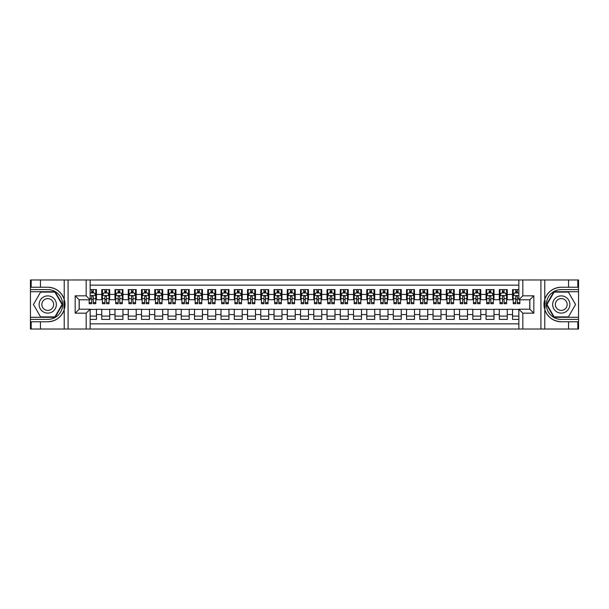 <?xml version="1.0" encoding="UTF-8"?>
<svg xmlns="http://www.w3.org/2000/svg" width="609" height="609" viewBox="0 0 609 609"><rect width="100%" height="100%" fill="white"/><g stroke="black" fill="none" stroke-linecap="round" stroke-linejoin="round"><path stroke-width="0.91" d="M90.147 329.02L518.853 329.02L518.853 309.205L529.853 309.205L529.853 299.795L518.853 299.795L518.853 279.98L90.147 279.98L90.147 299.795L79.147 299.795L79.147 309.205L90.147 309.205L90.147 329.02L40.453 329.02L40.453 321.758L47.746 321.758A17.258 17.258 0 0 0 64.227 309.623L64.227 299.377A17.258 17.258 0 0 0 47.746 287.242L40.453 287.242L40.453 279.98L30.45 279.98L30.45 317.289L55.13 317.289L62.514 304.5L55.13 291.711L30.45 291.711M518.853 289.595L512.557 289.595L512.557 294.429L507.251 294.429L507.251 299.727L512.557 299.727L512.557 294.429M507.251 294.429L507.251 289.595L499.304 289.595L499.304 294.429L494.006 294.429L494.006 299.727L499.304 299.727L499.304 294.429M494.006 294.429L494.006 289.595L486.051 289.595L486.051 294.429L480.752 294.429L480.752 299.727L486.051 299.727L486.051 294.429M480.752 294.429L480.752 289.595L472.797 289.595L472.797 294.429L467.499 294.429L467.499 299.727L472.797 299.727L472.797 294.429M467.499 294.429L467.499 289.595L459.551 289.595L459.551 294.429L454.245 294.429L454.245 299.727L459.551 299.727L459.551 294.429M454.245 294.429L454.245 289.595L446.298 289.595L446.298 294.429L440.992 294.429L440.992 299.727L446.298 299.727L446.298 294.429M440.992 294.429L440.992 289.595L433.045 289.595L433.045 294.429L427.746 294.429L427.746 299.727L433.045 299.727L433.045 294.429M427.746 294.429L427.746 289.595L419.791 289.595L419.791 294.429L414.493 294.429L414.493 299.727L419.791 299.727L419.791 294.429M414.493 294.429L414.493 289.595L406.538 289.595L406.538 294.429L401.24 294.429L401.24 299.727L406.538 299.727L406.538 294.429M401.24 294.429L401.24 289.595L393.285 289.595L393.285 294.429L387.986 294.429L387.986 299.727L393.285 299.727L393.285 294.429M387.986 294.429L387.986 289.595L380.039 289.595L380.039 294.429L374.733 294.429L374.733 299.727L380.039 299.727L380.039 294.429M374.733 294.429L374.733 289.595L366.785 289.595L366.785 294.429L361.48 294.429L361.48 299.727L366.785 299.727L366.785 294.429M361.48 294.429L361.48 289.595L353.532 289.595L353.532 294.429L348.234 294.429L348.234 299.727L353.532 299.727L353.532 294.429M348.234 294.429L348.234 289.595L340.279 289.595L340.279 294.429L334.98 294.429L334.98 299.727L340.279 299.727L340.279 294.429M334.98 294.429L334.98 289.595L327.025 289.595L327.025 294.429L321.727 294.429L321.727 299.727L327.025 299.727L327.025 294.429M321.727 294.429L321.727 289.595L313.78 289.595L313.78 294.429L308.474 294.429L308.474 299.727L313.78 299.727L313.78 294.429M308.474 294.429L308.474 289.595L300.526 289.595L300.526 294.429L295.22 294.429L295.22 299.727L300.526 299.727L300.526 294.429M295.22 294.429L295.22 289.595L287.273 289.595L287.273 294.429L281.975 294.429L281.975 299.727L287.273 299.727L287.273 294.429M281.975 294.429L281.975 289.595L274.02 289.595L274.02 294.429L268.721 294.429L268.721 299.727L274.02 299.727L274.02 294.429M268.721 294.429L268.721 289.595L260.766 289.595L260.766 294.429L255.468 294.429L255.468 299.727L260.766 299.727L260.766 294.429M255.468 294.429L255.468 289.595L247.52 289.595L247.52 294.429L242.215 294.429L242.215 299.727L247.52 299.727L247.52 294.429M242.215 294.429L242.215 289.595L234.267 289.595L234.267 294.429L228.961 294.429L228.961 299.727L234.267 299.727L234.267 294.429M228.961 294.429L228.961 289.595L221.014 289.595L221.014 294.429L215.715 294.429L215.715 299.727L221.014 299.727L221.014 294.429M215.715 294.429L215.715 289.595L207.76 289.595L207.76 294.429L202.462 294.429L202.462 299.727L207.76 299.727L207.76 294.429M202.462 294.429L202.462 289.595L194.507 289.595L194.507 294.429L189.209 294.429L189.209 299.727L194.507 299.727L194.507 294.429M189.209 294.429L189.209 289.595L181.254 289.595L181.254 294.429L175.955 294.429L175.955 299.727L181.254 299.727L181.254 294.429M175.955 294.429L175.955 289.595L168.008 289.595L168.008 294.429L162.702 294.429L162.702 299.727L168.008 299.727L168.008 294.429M162.702 294.429L162.702 289.595L154.755 289.595L154.755 294.429L149.449 294.429L149.449 299.727L154.755 299.727L154.755 294.429M149.449 294.429L149.449 289.595L141.501 289.595L141.501 294.429L136.203 294.429L136.203 299.727L141.501 299.727L141.501 294.429M136.203 294.429L136.203 289.595L128.248 289.595L128.248 294.429L122.949 294.429L122.949 299.727L128.248 299.727L128.248 294.429M122.949 294.429L122.949 289.595L114.994 289.595L114.994 294.429L109.696 294.429L109.696 299.727L114.994 299.727L114.994 294.429M109.696 294.429L109.696 289.595L101.749 289.595L101.749 299.727L96.443 299.727L96.443 289.595L90.147 289.595M90.147 319.405L96.443 319.405L96.443 309.273L101.749 309.273L101.749 319.405L109.696 319.405L109.696 309.273L114.994 309.273L114.994 314.571L109.696 314.571M114.994 314.571L114.994 319.405L122.949 319.405L122.949 309.273L128.248 309.273L128.248 314.571L122.949 314.571M128.248 314.571L128.248 319.405L136.203 319.405L136.203 309.273L141.501 309.273L141.501 314.571L136.203 314.571M141.501 314.571L141.501 319.405L149.449 319.405L149.449 309.273L154.755 309.273L154.755 314.571L149.449 314.571M154.755 314.571L154.755 319.405L162.702 319.405L162.702 309.273L168.008 309.273L168.008 314.571L162.702 314.571M168.008 314.571L168.008 319.405L175.955 319.405L175.955 309.273L181.254 309.273L181.254 314.571L175.955 314.571M181.254 314.571L181.254 319.405L189.209 319.405L189.209 309.273L194.507 309.273L194.507 314.571L189.209 314.571M194.507 314.571L194.507 319.405L202.462 319.405L202.462 309.273L207.76 309.273L207.76 314.571L202.462 314.571M207.76 314.571L207.76 319.405L215.715 319.405L215.715 309.273L221.014 309.273L221.014 314.571L215.715 314.571M221.014 314.571L221.014 319.405L228.961 319.405L228.961 309.273L234.267 309.273L234.267 314.571L228.961 314.571M234.267 314.571L234.267 319.405L242.215 319.405L242.215 309.273L247.52 309.273L247.52 314.571L242.215 314.571M247.52 314.571L247.52 319.405L255.468 319.405L255.468 309.273L260.766 309.273L260.766 314.571L255.468 314.571M260.766 314.571L260.766 319.405L268.721 319.405L268.721 309.273L274.02 309.273L274.02 314.571L268.721 314.571M274.02 314.571L274.02 319.405L281.975 319.405L281.975 309.273L287.273 309.273L287.273 314.571L281.975 314.571M287.273 314.571L287.273 319.405L295.22 319.405L295.22 309.273L300.526 309.273L300.526 314.571L295.22 314.571M300.526 314.571L300.526 319.405L308.474 319.405L308.474 309.273L313.78 309.273L313.78 314.571L308.474 314.571M313.78 314.571L313.78 319.405L321.727 319.405L321.727 309.273L327.025 309.273L327.025 314.571L321.727 314.571M327.025 314.571L327.025 319.405L334.98 319.405L334.98 309.273L340.279 309.273L340.279 314.571L334.98 314.571M340.279 314.571L340.279 319.405L348.234 319.405L348.234 309.273L353.532 309.273L353.532 314.571L348.234 314.571M353.532 314.571L353.532 319.405L361.48 319.405L361.48 309.273L366.785 309.273L366.785 314.571L361.48 314.571M366.785 314.571L366.785 319.405L374.733 319.405L374.733 309.273L380.039 309.273L380.039 314.571L374.733 314.571M380.039 314.571L380.039 319.405L387.986 319.405L387.986 309.273L393.285 309.273L393.285 314.571L387.986 314.571M393.285 314.571L393.285 319.405L401.24 319.405L401.24 309.273L406.538 309.273L406.538 314.571L401.24 314.571M406.538 314.571L406.538 319.405L414.493 319.405L414.493 309.273L419.791 309.273L419.791 314.571L414.493 314.571M419.791 314.571L419.791 319.405L427.746 319.405L427.746 309.273L433.045 309.273L433.045 314.571L427.746 314.571M433.045 314.571L433.045 319.405L440.992 319.405L440.992 309.273L446.298 309.273L446.298 314.571L440.992 314.571M446.298 314.571L446.298 319.405L454.245 319.405L454.245 309.273L459.551 309.273L459.551 314.571L454.245 314.571M459.551 314.571L459.551 319.405L467.499 319.405L467.499 309.273L472.797 309.273L472.797 314.571L467.499 314.571M472.797 314.571L472.797 319.405L480.752 319.405L480.752 309.273L486.051 309.273L486.051 314.571L480.752 314.571M486.051 314.571L486.051 319.405L494.006 319.405L494.006 309.273L499.304 309.273L499.304 314.571L494.006 314.571M499.304 314.571L499.304 319.405L507.251 319.405L507.251 309.273L512.557 309.273L512.557 314.571L507.251 314.571M518.853 285.149L90.147 285.149M90.147 323.851L518.853 323.851M512.557 314.571L512.557 319.405L518.853 319.405M79.216 299.795L79.216 309.205M529.784 309.205L529.784 299.795M91.677 292.906L93.261 292.906M95.78 292.906L96.443 292.906M91.677 299.598L93.261 299.598M95.78 299.598L96.443 299.598M90.147 309.402L96.443 309.402M90.147 316.094L96.443 316.094M101.749 299.598L102.411 299.598M104.923 299.598L106.514 299.598M109.034 299.598L109.696 299.598M101.749 292.906L102.411 292.906M104.923 292.906L106.514 292.906M109.034 292.906L109.696 292.906M101.749 309.402L109.696 309.402M101.749 316.094L109.696 316.094M114.994 309.402L122.949 309.402M114.994 316.094L122.949 316.094M114.994 292.906L115.657 292.906M118.176 292.906L119.767 292.906M122.287 292.906L122.949 292.906M114.994 299.598L115.657 299.598M118.176 299.598L119.767 299.598M122.287 299.598L122.949 299.598M128.248 309.402L136.203 309.402M128.248 316.094L136.203 316.094M128.248 292.906L128.91 292.906M131.43 292.906L133.021 292.906M135.541 292.906L136.203 292.906M128.248 299.598L128.91 299.598M131.43 299.598L133.021 299.598M135.541 299.598L136.203 299.598M141.501 309.402L149.449 309.402M141.501 316.094L149.449 316.094M141.501 292.906L142.163 292.906M144.683 292.906L146.274 292.906M148.786 292.906L149.449 292.906M141.501 299.598L142.163 299.598M144.683 299.598L146.274 299.598M148.786 299.598L149.449 299.598M154.755 309.402L162.702 309.402M154.755 316.094L162.702 316.094M154.755 292.906L155.417 292.906M157.937 292.906L159.528 292.906M162.04 292.906L162.702 292.906M154.755 299.598L155.417 299.598M157.937 299.598L159.528 299.598M162.04 299.598L162.702 299.598M168.008 309.402L175.955 309.402M168.008 316.094L175.955 316.094M168.008 292.906L168.67 292.906M171.182 292.906L172.773 292.906M175.293 292.906L175.955 292.906M168.008 299.598L168.67 299.598M171.182 299.598L172.773 299.598M175.293 299.598L175.955 299.598M181.254 309.402L189.209 309.402M181.254 316.094L189.209 316.094M181.254 292.906L181.916 292.906M184.436 292.906L186.027 292.906M188.546 292.906L189.209 292.906M181.254 299.598L181.916 299.598M184.436 299.598L186.027 299.598M188.546 299.598L189.209 299.598M194.507 309.402L202.462 309.402M194.507 316.094L202.462 316.094M194.507 292.906L195.169 292.906M197.689 292.906L199.28 292.906M201.8 292.906L202.462 292.906M194.507 299.598L195.169 299.598M197.689 299.598L199.28 299.598M201.8 299.598L202.462 299.598M207.76 309.402L215.715 309.402M207.76 316.094L215.715 316.094M207.76 292.906L208.423 292.906M210.942 292.906L212.533 292.906M215.053 292.906L215.715 292.906M207.76 299.598L208.423 299.598M210.942 299.598L212.533 299.598M215.053 299.598L215.715 299.598M221.014 309.402L228.961 309.402M221.014 316.094L228.961 316.094M221.014 292.906L221.676 292.906M224.196 292.906L225.787 292.906M228.299 292.906L228.961 292.906M221.014 299.598L221.676 299.598M224.196 299.598L225.787 299.598M228.299 299.598L228.961 299.598M234.267 309.402L242.215 309.402M234.267 316.094L242.215 316.094M234.267 292.906L234.929 292.906M237.441 292.906L239.032 292.906M241.552 292.906L242.215 292.906M234.267 299.598L234.929 299.598M237.441 299.598L239.032 299.598M241.552 299.598L242.215 299.598M247.52 309.402L255.468 309.402M247.52 316.094L255.468 316.094M247.52 292.906L248.183 292.906M250.695 292.906L252.286 292.906M254.806 292.906L255.468 292.906M247.52 299.598L248.183 299.598M250.695 299.598L252.286 299.598M254.806 299.598L255.468 299.598M260.766 309.402L268.721 309.402M260.766 316.094L268.721 316.094M260.766 292.906L261.428 292.906M263.948 292.906L265.539 292.906M268.059 292.906L268.721 292.906M260.766 299.598L261.428 299.598M263.948 299.598L265.539 299.598M268.059 299.598L268.721 299.598M274.02 309.402L281.975 309.402M274.02 316.094L281.975 316.094M274.02 292.906L274.682 292.906M277.202 292.906L278.793 292.906M281.312 292.906L281.975 292.906M274.02 299.598L274.682 299.598M277.202 299.598L278.793 299.598M281.312 299.598L281.975 299.598M287.273 309.402L295.22 309.402M287.273 316.094L295.22 316.094M287.273 292.906L287.935 292.906M290.455 292.906L292.046 292.906M294.558 292.906L295.22 292.906M287.273 299.598L287.935 299.598M290.455 299.598L292.046 299.598M294.558 299.598L295.22 299.598M300.526 309.402L308.474 309.402M300.526 316.094L308.474 316.094M300.526 292.906L301.189 292.906M303.708 292.906L305.292 292.906M307.811 292.906L308.474 292.906M300.526 299.598L301.189 299.598M303.708 299.598L305.292 299.598M307.811 299.598L308.474 299.598M313.78 309.402L321.727 309.402M313.78 316.094L321.727 316.094M313.78 292.906L314.442 292.906M316.954 292.906L318.545 292.906M321.065 292.906L321.727 292.906M313.78 299.598L314.442 299.598M316.954 299.598L318.545 299.598M321.065 299.598L321.727 299.598M327.025 309.402L334.98 309.402M327.025 316.094L334.98 316.094M327.025 292.906L327.688 292.906M330.207 292.906L331.798 292.906M334.318 292.906L334.98 292.906M327.025 299.598L327.688 299.598M330.207 299.598L331.798 299.598M334.318 299.598L334.98 299.598M340.279 309.402L348.234 309.402M340.279 316.094L348.234 316.094M340.279 292.906L340.941 292.906M343.461 292.906L345.052 292.906M347.572 292.906L348.234 292.906M340.279 299.598L340.941 299.598M343.461 299.598L345.052 299.598M347.572 299.598L348.234 299.598M353.532 309.402L361.48 309.402M353.532 316.094L361.48 316.094M353.532 292.906L354.194 292.906M356.714 292.906L358.305 292.906M360.817 292.906L361.48 292.906M353.532 299.598L354.194 299.598M356.714 299.598L358.305 299.598M360.817 299.598L361.48 299.598M366.785 309.402L374.733 309.402M366.785 316.094L374.733 316.094M366.785 292.906L367.448 292.906M369.967 292.906L371.559 292.906M374.071 292.906L374.733 292.906M366.785 299.598L367.448 299.598M369.967 299.598L371.559 299.598M374.071 299.598L374.733 299.598M380.039 309.402L387.986 309.402M380.039 316.094L387.986 316.094M380.039 292.906L380.701 292.906M383.213 292.906L384.804 292.906M387.324 292.906L387.986 292.906M380.039 299.598L380.701 299.598M383.213 299.598L384.804 299.598M387.324 299.598L387.986 299.598M393.285 309.402L401.24 309.402M393.285 316.094L401.24 316.094M393.285 292.906L393.947 292.906M396.467 292.906L398.058 292.906M400.577 292.906L401.24 292.906M393.285 299.598L393.947 299.598M396.467 299.598L398.058 299.598M400.577 299.598L401.24 299.598M406.538 309.402L414.493 309.402M406.538 316.094L414.493 316.094M406.538 292.906L407.2 292.906M409.72 292.906L411.311 292.906M413.831 292.906L414.493 292.906M406.538 299.598L407.2 299.598M409.72 299.598L411.311 299.598M413.831 299.598L414.493 299.598M419.791 309.402L427.746 309.402M419.791 316.094L427.746 316.094M419.791 292.906L420.454 292.906M422.973 292.906L424.564 292.906M427.084 292.906L427.746 292.906M419.791 299.598L420.454 299.598M422.973 299.598L424.564 299.598M427.084 299.598L427.746 299.598M433.045 309.402L440.992 309.402M433.045 316.094L440.992 316.094M433.045 292.906L433.707 292.906M436.227 292.906L437.818 292.906M440.33 292.906L440.992 292.906M433.045 299.598L433.707 299.598M436.227 299.598L437.818 299.598M440.33 299.598L440.992 299.598M446.298 309.402L454.245 309.402M446.298 316.094L454.245 316.094M446.298 292.906L446.96 292.906M449.472 292.906L451.063 292.906M453.583 292.906L454.245 292.906M446.298 299.598L446.96 299.598M449.472 299.598L451.063 299.598M453.583 299.598L454.245 299.598M459.551 309.402L467.499 309.402M459.551 316.094L467.499 316.094M459.551 292.906L460.214 292.906M462.726 292.906L464.317 292.906M466.837 292.906L467.499 292.906M459.551 299.598L460.214 299.598M462.726 299.598L464.317 299.598M466.837 299.598L467.499 299.598M472.797 309.402L480.752 309.402M472.797 316.094L480.752 316.094M472.797 292.906L473.459 292.906M475.979 292.906L477.57 292.906M480.09 292.906L480.752 292.906M472.797 299.598L473.459 299.598M475.979 299.598L477.57 299.598M480.09 299.598L480.752 299.598M486.051 309.402L494.006 309.402M486.051 316.094L494.006 316.094M486.051 292.906L486.713 292.906M489.233 292.906L490.824 292.906M493.343 292.906L494.006 292.906M486.051 299.598L486.713 299.598M489.233 299.598L490.824 299.598M493.343 299.598L494.006 299.598M499.304 309.402L507.251 309.402M499.304 316.094L507.251 316.094M499.304 292.906L499.966 292.906M502.486 292.906L504.077 292.906M506.589 292.906L507.251 292.906M499.304 299.598L499.966 299.598M502.486 299.598L504.077 299.598M506.589 299.598L507.251 299.598M512.557 309.402L518.853 309.402M512.557 316.094L518.853 316.094M512.557 292.906L513.22 292.906M515.739 292.906L517.323 292.906M512.557 299.598L513.22 299.598M515.739 299.598L517.323 299.598M93.261 291.315L91.677 291.315M89.158 302.627L89.158 303.708L91.677 303.708L91.677 302.627L89.158 302.627L89.158 299.795M94.821 293.698L95.78 293.698L95.78 303.708L93.261 303.708L93.261 296.613L92.652 295.845L91.685 296.507L91.677 302.627M95.78 293.698L95.78 289.595M95.78 295.624L94.456 292.967L90.482 292.967L90.147 293.637M91.677 292.967L91.677 289.595M93.261 289.595L93.261 292.967M52.054 297.04A8.617 8.617 0 0 0 40.285 300.191A8.617 8.617 0 0 0 43.437 311.96A8.617 8.617 0 0 0 55.206 308.809A8.617 8.617 0 0 0 52.054 297.04M50.692 299.392A5.9 5.9 0 0 0 42.638 301.554A5.9 5.9 0 0 0 44.792 309.608A5.9 5.9 0 0 0 52.854 307.446A5.9 5.9 0 0 0 50.692 299.392M54.894 316.893L40.59 316.893L33.434 304.5L40.59 292.107L54.894 292.107L62.049 304.5L54.894 316.893M565.563 297.04A8.617 8.617 0 0 0 553.794 300.191A8.617 8.617 0 0 0 556.946 311.96A8.617 8.617 0 0 0 568.715 308.809A8.617 8.617 0 0 0 565.563 297.04M564.208 299.392A5.9 5.9 0 0 0 556.146 301.554A5.9 5.9 0 0 0 558.308 309.608A5.9 5.9 0 0 0 566.362 307.446A5.9 5.9 0 0 0 564.208 299.392M568.41 316.893L554.106 316.893L546.951 304.5L554.106 292.107L568.41 292.107L575.566 304.5L568.41 316.893M63.945 308.481L64.539 308.481A17.258 17.258 0 0 0 64.539 300.526L63.945 300.526L63.945 308.58L64.516 308.58M40.453 279.98L64.227 279.98L64.227 299.377C61.349 291.772 55.853 287.73 47.746 287.242M47.746 321.758C55.853 321.27 61.349 317.228 64.227 309.623L64.227 329.02M86.174 329.02L86.174 313.178L75.173 313.178L75.173 295.822L86.174 295.822L86.174 279.98L68.086 279.98L68.086 329.02M40.453 329.02L30.45 329.02L30.45 317.289M30.45 319.405L47.746 319.405A14.905 14.905 0 0 0 62.651 304.5A14.905 14.905 0 0 0 47.746 289.595L30.45 289.595M64.227 279.98L68.086 279.98M86.174 279.98L90.147 279.98M40.453 321.758L31.181 321.758L31.181 329.02M40.453 287.242L31.181 287.242L31.181 279.98M86.174 313.178L90.147 309.205M75.173 313.178L79.147 309.205M75.173 295.822L79.147 299.795M86.174 295.822L90.147 299.795M63.945 300.526L64.516 300.427M64.942 305.984L64.996 303.891M64.82 302.011L64.729 301.447M545.055 300.519L544.461 300.519A17.258 17.258 0 0 0 544.461 308.474L545.055 308.474L545.055 300.42L544.484 300.42M518.853 279.98L568.547 279.98L568.547 287.242L561.254 287.242A17.258 17.258 0 0 0 544.773 299.377L544.773 309.623A17.258 17.258 0 0 0 561.254 321.758L568.547 321.758L568.547 329.02L578.55 329.02L578.55 291.711L553.87 291.711L546.486 304.5L553.87 317.289L578.55 317.289M568.547 329.02L544.773 329.02L544.773 309.623C547.651 317.228 553.147 321.27 561.254 321.758M561.254 287.242C553.147 287.73 547.651 291.772 544.773 299.377L544.773 279.98M522.827 279.98L522.827 295.822L533.827 295.822L533.827 313.178L522.827 313.178L522.827 329.02L540.914 329.02L540.914 279.98M568.547 279.98L578.55 279.98L578.55 291.711M578.55 289.595L561.254 289.595A14.905 14.905 0 0 0 546.349 304.5A14.905 14.905 0 0 0 561.254 319.405L578.55 319.405M544.773 329.02L540.914 329.02M522.827 329.02L518.853 329.02M568.547 287.242L577.819 287.242L577.819 279.98M568.547 321.758L577.819 321.758L577.819 329.02M522.827 295.822L518.853 299.795M533.827 295.822L529.853 299.795M533.827 313.178L529.853 309.205M522.827 313.178L518.853 309.205M545.055 308.474L544.484 308.573M544.058 303.016L544.004 305.109M544.18 306.989L544.271 307.553M106.514 291.315L104.923 291.315M109.034 302.627L106.514 302.627L106.514 303.708L109.034 303.708L109.034 295.624L107.709 292.967L103.736 292.967L102.411 295.624L102.411 303.708L104.923 303.708L104.923 302.627L102.411 302.627M102.411 295.624L102.411 289.595M109.034 295.624L109.034 289.595M104.923 292.967L104.923 289.595M106.514 289.595L106.514 292.967M106.514 302.627L106.514 296.613L105.639 295.822L104.931 296.507L104.923 302.627M119.767 291.315L118.176 291.315M122.287 302.627L119.767 302.627L119.767 303.708L122.287 303.708L122.287 295.624L120.963 292.967L116.989 292.967L115.657 295.624L115.657 303.708L118.176 303.708L118.176 302.627L115.657 302.627M115.657 295.624L115.657 289.595M122.287 295.624L122.287 289.595M118.176 292.967L118.176 289.595M119.767 289.595L119.767 292.967M119.767 302.627L119.767 296.613L118.892 295.822L118.184 296.507L118.176 302.627M133.021 291.315L131.43 291.315M135.541 302.627L133.021 302.627L133.021 303.708L135.541 303.708L135.541 295.624L134.216 292.967L130.235 292.967L128.91 295.624L128.91 303.708L131.43 303.708L131.43 302.627L128.91 302.627M128.91 295.624L128.91 289.595M135.541 295.624L135.541 289.595M131.43 292.967L131.43 289.595M133.021 289.595L133.021 292.967M133.021 302.627L133.021 296.613L132.138 295.822L131.437 296.507L131.43 302.627M146.274 291.315L144.683 291.315M148.786 302.627L146.274 302.627L146.274 303.708L148.786 303.708L148.786 295.624L147.462 292.967L143.488 292.967L142.163 295.624L142.163 303.708L144.683 303.708L144.683 302.627L142.163 302.627M142.163 295.624L142.163 289.595M148.786 295.624L148.786 289.595M144.683 292.967L144.683 289.595M146.274 289.595L146.274 292.967M146.274 302.627L146.274 296.613L145.391 295.822L144.691 296.507L144.683 302.627M159.528 291.315L157.937 291.315M162.04 302.627L159.528 302.627L159.528 303.708L162.04 303.708L162.04 295.624L160.715 292.967L156.741 292.967L155.417 295.624L155.417 303.708L157.937 303.708L157.937 302.627L155.417 302.627M155.417 295.624L155.417 289.595M162.04 295.624L162.04 289.595M157.937 292.967L157.937 289.595M159.528 289.595L159.528 292.967M159.528 302.627L159.528 296.613L158.644 295.822L157.944 296.507L157.937 302.627M172.773 291.315L171.182 291.315M175.293 302.627L172.773 302.627L172.773 303.708L175.293 303.708L175.293 295.624L173.968 292.967L169.995 292.967L168.67 295.624L168.67 303.708L171.182 303.708L171.182 302.627L168.67 302.627M168.67 295.624L168.67 289.595M175.293 295.624L175.293 289.595M171.182 292.967L171.182 289.595M172.773 289.595L172.773 292.967M172.773 302.627L172.773 296.613L171.898 295.822L171.19 296.507L171.182 302.627M186.027 291.315L184.436 291.315M188.546 302.627L186.027 302.627L186.027 303.708L188.546 303.708L188.546 295.624L187.222 292.967L183.248 292.967L181.916 295.624L181.916 303.708L184.436 303.708L184.436 302.627L181.916 302.627M181.916 295.624L181.916 289.595M188.546 295.624L188.546 289.595M184.436 292.967L184.436 289.595M186.027 289.595L186.027 292.967M186.027 302.627L186.027 296.613L185.151 295.822L184.443 296.507L184.436 302.627M199.28 291.315L197.689 291.315M201.8 302.627L199.28 302.627L199.28 303.708L201.8 303.708L201.8 295.624L200.475 292.967L196.494 292.967L195.169 295.624L195.169 303.708L197.689 303.708L197.689 302.627L195.169 302.627M195.169 295.624L195.169 289.595M201.8 295.624L201.8 289.595M197.689 292.967L197.689 289.595M199.28 289.595L199.28 292.967M199.28 302.627L199.28 296.613L198.405 295.822L197.697 296.507L197.689 302.627M212.533 291.315L210.942 291.315M215.053 302.627L212.533 302.627L212.533 303.708L215.053 303.708L215.053 295.624L213.721 292.967L209.747 292.967L208.423 295.624L208.423 303.708L210.942 303.708L210.942 302.627L208.423 302.627M208.423 295.624L208.423 289.595M215.053 295.624L215.053 289.595M210.942 292.967L210.942 289.595M212.533 289.595L212.533 292.967M212.533 302.627L212.533 296.613L211.65 295.822L210.95 296.507L210.942 302.627M225.787 291.315L224.196 291.315M228.299 302.627L225.787 302.627L225.787 303.708L228.299 303.708L228.299 295.624L226.974 292.967L223.001 292.967L221.676 295.624L221.676 303.708L224.196 303.708L224.196 302.627L221.676 302.627M221.676 295.624L221.676 289.595M228.299 295.624L228.299 289.595M224.196 292.967L224.196 289.595M225.787 289.595L225.787 292.967M225.787 302.627L225.787 296.613L224.904 295.822L224.203 296.507L224.196 302.627M239.032 291.315L237.441 291.315M241.552 302.627L239.032 302.627L239.032 303.708L241.552 303.708L241.552 295.624L240.228 292.967L236.254 292.967L234.929 295.624L234.929 303.708L237.441 303.708L237.441 302.627L234.929 302.627M234.929 295.624L234.929 289.595M241.552 295.624L241.552 289.595M237.441 292.967L237.441 289.595M239.032 289.595L239.032 292.967M239.032 302.627L239.032 296.613L238.157 295.822L237.449 296.507L237.441 302.627M252.286 291.315L250.695 291.315M254.806 302.627L252.286 302.627L252.286 303.708L254.806 303.708L254.806 295.624L253.481 292.967L249.507 292.967L248.183 295.624L248.183 303.708L250.695 303.708L250.695 302.627L248.183 302.627M248.183 295.624L248.183 289.595M254.806 295.624L254.806 289.595M250.695 292.967L250.695 289.595M252.286 289.595L252.286 292.967M252.286 302.627L252.286 296.613L251.41 295.822L250.702 296.507L250.695 302.627M265.539 291.315L263.948 291.315M268.059 302.627L265.539 302.627L265.539 303.708L268.059 303.708L268.059 295.624L266.734 292.967L262.753 292.967L261.428 295.624L261.428 303.708L263.948 303.708L263.948 302.627L261.428 302.627M261.428 295.624L261.428 289.595M268.059 295.624L268.059 289.595M263.948 292.967L263.948 289.595M265.539 289.595L265.539 292.967M265.539 302.627L265.539 296.613L264.664 295.822L263.956 296.507L263.948 302.627M278.793 291.315L277.202 291.315M281.312 302.627L278.793 302.627L278.793 303.708L281.312 303.708L281.312 295.624L279.98 292.967L276.006 292.967L274.682 295.624L274.682 303.708L277.202 303.708L277.202 302.627L274.682 302.627M274.682 295.624L274.682 289.595M281.312 295.624L281.312 289.595M277.202 292.967L277.202 289.595M278.793 289.595L278.793 292.967M278.793 302.627L278.793 296.613L277.91 295.822L277.209 296.507L277.202 302.627M292.046 291.315L290.455 291.315M294.558 302.627L292.046 302.627L292.046 303.708L294.558 303.708L294.558 295.624L293.233 292.967L289.26 292.967L287.935 295.624L287.935 303.708L290.455 303.708L290.455 302.627L287.935 302.627M287.935 295.624L287.935 289.595M294.558 295.624L294.558 289.595M290.455 292.967L290.455 289.595M292.046 289.595L292.046 292.967M292.046 302.627L292.046 296.613L291.163 295.822L290.463 296.507L290.455 302.627M305.292 291.315L303.708 291.315M307.811 302.627L305.292 302.627L305.292 303.708L307.811 303.708L307.811 295.624L306.487 292.967L302.513 292.967L301.189 295.624L301.189 303.708L303.708 303.708L303.708 302.627L301.189 302.627M301.189 295.624L301.189 289.595M307.811 295.624L307.811 289.595M303.708 292.967L303.708 289.595M305.292 289.595L305.292 292.967M305.292 302.627L305.292 296.613L304.416 295.822L303.716 296.507L303.708 302.627M318.545 291.315L316.954 291.315M321.065 302.627L318.545 302.627L318.545 303.708L321.065 303.708L321.065 295.624L319.74 292.967L315.767 292.967L314.442 295.624L314.442 303.708L316.954 303.708L316.954 302.627L314.442 302.627M314.442 295.624L314.442 289.595M321.065 295.624L321.065 289.595M316.954 292.967L316.954 289.595M318.545 289.595L318.545 292.967M318.545 302.627L318.545 296.613L317.67 295.822L316.962 296.507L316.954 302.627M331.798 291.315L330.207 291.315M334.318 302.627L331.798 302.627L331.798 303.708L334.318 303.708L334.318 295.624L332.994 292.967L329.02 292.967L327.688 295.624L327.688 303.708L330.207 303.708L330.207 302.627L327.688 302.627M327.688 295.624L327.688 289.595M334.318 295.624L334.318 289.595M330.207 292.967L330.207 289.595M331.798 289.595L331.798 292.967M331.798 302.627L331.798 296.613L330.923 295.822L330.215 296.507L330.207 302.627M345.052 291.315L343.461 291.315M347.572 302.627L345.052 302.627L345.052 303.708L347.572 303.708L347.572 295.624L346.247 292.967L342.266 292.967L340.941 295.624L340.941 303.708L343.461 303.708L343.461 302.627L340.941 302.627M340.941 295.624L340.941 289.595M347.572 295.624L347.572 289.595M343.461 292.967L343.461 289.595M345.052 289.595L345.052 292.967M345.052 302.627L345.052 296.613L344.169 295.822L343.468 296.507L343.461 302.627M358.305 291.315L356.714 291.315M360.817 302.627L358.305 302.627L358.305 303.708L360.817 303.708L360.817 295.624L359.493 292.967L355.519 292.967L354.194 295.624L354.194 303.708L356.714 303.708L356.714 302.627L354.194 302.627M354.194 295.624L354.194 289.595M360.817 295.624L360.817 289.595M356.714 292.967L356.714 289.595M358.305 289.595L358.305 292.967M358.305 302.627L358.305 296.613L357.422 295.822L356.722 296.507L356.714 302.627M371.559 291.315L369.967 291.315M374.071 302.627L371.559 302.627L371.559 303.708L374.071 303.708L374.071 295.624L372.746 292.967L368.772 292.967L367.448 295.624L367.448 303.708L369.967 303.708L369.967 302.627L367.448 302.627M367.448 295.624L367.448 289.595M374.071 295.624L374.071 289.595M369.967 292.967L369.967 289.595M371.559 289.595L371.559 292.967M371.559 302.627L371.559 296.613L370.675 295.822L369.975 296.507L369.967 302.627M384.804 291.315L383.213 291.315M387.324 302.627L384.804 302.627L384.804 303.708L387.324 303.708L387.324 295.624L385.999 292.967L382.026 292.967L380.701 295.624L380.701 303.708L383.213 303.708L383.213 302.627L380.701 302.627M380.701 295.624L380.701 289.595M387.324 295.624L387.324 289.595M383.213 292.967L383.213 289.595M384.804 289.595L384.804 292.967M384.804 302.627L384.804 296.613L383.929 295.822L383.221 296.507L383.213 302.627M398.058 291.315L396.467 291.315M400.577 302.627L398.058 302.627L398.058 303.708L400.577 303.708L400.577 295.624L399.253 292.967L395.279 292.967L393.947 295.624L393.947 303.708L396.467 303.708L396.467 302.627L393.947 302.627M393.947 295.624L393.947 289.595M400.577 295.624L400.577 289.595M396.467 292.967L396.467 289.595M398.058 289.595L398.058 292.967M398.058 302.627L398.058 296.613L397.182 295.822L396.474 296.507L396.467 302.627M411.311 291.315L409.72 291.315M413.831 302.627L411.311 302.627L411.311 303.708L413.831 303.708L413.831 295.624L412.506 292.967L408.525 292.967L407.2 295.624L407.2 303.708L409.72 303.708L409.72 302.627L407.2 302.627M407.2 295.624L407.2 289.595M413.831 295.624L413.831 289.595M409.72 292.967L409.72 289.595M411.311 289.595L411.311 292.967M411.311 302.627L411.311 296.613L410.436 295.822L409.728 296.507L409.72 302.627M424.564 291.315L422.973 291.315M427.084 302.627L424.564 302.627L424.564 303.708L427.084 303.708L427.084 295.624L425.752 292.967L421.778 292.967L420.454 295.624L420.454 303.708L422.973 303.708L422.973 302.627L420.454 302.627M420.454 295.624L420.454 289.595M427.084 295.624L427.084 289.595M422.973 292.967L422.973 289.595M424.564 289.595L424.564 292.967M424.564 302.627L424.564 296.613L423.681 295.822L422.981 296.507L422.973 302.627M437.818 291.315L436.227 291.315M440.33 302.627L437.818 302.627L437.818 303.708L440.33 303.708L440.33 295.624L439.005 292.967L435.032 292.967L433.707 295.624L433.707 303.708L436.227 303.708L436.227 302.627L433.707 302.627M433.707 295.624L433.707 289.595M440.33 295.624L440.33 289.595M436.227 292.967L436.227 289.595M437.818 289.595L437.818 292.967M437.818 302.627L437.818 296.613L436.935 295.822L436.234 296.507L436.227 302.627M451.063 291.315L449.472 291.315M453.583 302.627L451.063 302.627L451.063 303.708L453.583 303.708L453.583 295.624L452.259 292.967L448.285 292.967L446.96 295.624L446.96 303.708L449.472 303.708L449.472 302.627L446.96 302.627M446.96 295.624L446.96 289.595M453.583 295.624L453.583 289.595M449.472 292.967L449.472 289.595M451.063 289.595L451.063 292.967M451.063 302.627L451.063 296.613L450.188 295.822L449.48 296.507L449.472 302.627M464.317 291.315L462.726 291.315M466.837 302.627L464.317 302.627L464.317 303.708L466.837 303.708L466.837 295.624L465.512 292.967L461.538 292.967L460.214 295.624L460.214 303.708L462.726 303.708L462.726 302.627L460.214 302.627M460.214 295.624L460.214 289.595M466.837 295.624L466.837 289.595M462.726 292.967L462.726 289.595M464.317 289.595L464.317 292.967M464.317 302.627L464.317 296.613L463.441 295.822L462.733 296.507L462.726 302.627M477.57 291.315L475.979 291.315M480.09 302.627L477.57 302.627L477.57 303.708L480.09 303.708L480.09 295.624L478.765 292.967L474.784 292.967L473.459 295.624L473.459 303.708L475.979 303.708L475.979 302.627L473.459 302.627M473.459 295.624L473.459 289.595M480.09 295.624L480.09 289.595M475.979 292.967L475.979 289.595M477.57 289.595L477.57 292.967M477.57 302.627L477.57 296.613L476.695 295.822L475.987 296.507L475.979 302.627M490.824 291.315L489.233 291.315M493.343 302.627L490.824 302.627L490.824 303.708L493.343 303.708L493.343 295.624L492.011 292.967L488.037 292.967L486.713 295.624L486.713 303.708L489.233 303.708L489.233 302.627L486.713 302.627M486.713 295.624L486.713 289.595M493.343 295.624L493.343 289.595M489.233 292.967L489.233 289.595M490.824 289.595L490.824 292.967M490.824 302.627L490.824 296.613L489.94 295.822L489.24 296.507L489.233 302.627M504.077 291.315L502.486 291.315M506.589 302.627L504.077 302.627L504.077 303.708L506.589 303.708L506.589 295.624L505.264 292.967L501.291 292.967L499.966 295.624L499.966 303.708L502.486 303.708L502.486 302.627L499.966 302.627M499.966 295.624L499.966 289.595M506.589 295.624L506.589 289.595M502.486 292.967L502.486 289.595M504.077 289.595L504.077 292.967M504.077 302.627L504.077 296.613L503.194 295.822L502.494 296.507L502.486 302.627M517.323 291.315L515.739 291.315M518.853 293.637L518.518 292.967L514.544 292.967L513.22 295.624L513.22 303.708L515.739 303.708L515.739 302.627L513.22 302.627M513.22 295.624L513.22 289.595M519.842 299.795L519.842 303.708L517.323 303.708L517.323 296.613L516.188 295.898L515.739 296.613L515.739 302.627M515.739 292.967L515.739 289.595M517.323 289.595L517.323 292.967M101.749 314.571L96.443 314.571M101.749 294.429L96.443 294.429M95.75 295.555L90.147 295.555M95.78 302.627L93.261 302.627M91.677 298.692L90.147 298.692M95.78 298.692L93.261 298.692M93.261 292.16L91.677 292.16M109.003 295.555L102.441 295.555M102.411 293.698L103.37 293.698M108.075 293.698L109.034 293.698M104.923 298.692L102.411 298.692M109.034 298.692L106.514 298.692M106.514 292.16L104.923 292.16M122.249 295.555L115.695 295.555M115.657 293.698L116.623 293.698M121.328 293.698L122.287 293.698M118.176 298.692L115.657 298.692M122.287 298.692L119.767 298.692M119.767 292.16L118.176 292.16M135.502 295.555L128.948 295.555M128.91 293.698L129.869 293.698M134.574 293.698L135.541 293.698M131.43 298.692L128.91 298.692M135.541 298.692L133.021 298.692M133.021 292.16L131.43 292.16M148.756 295.555L142.194 295.555M142.163 293.698L143.123 293.698M147.827 293.698L148.786 293.698M144.683 298.692L142.163 298.692M148.786 298.692L146.274 298.692M146.274 292.16L144.683 292.16M162.009 295.555L155.447 295.555M155.417 293.698L156.376 293.698M161.081 293.698L162.04 293.698M157.937 298.692L155.417 298.692M162.04 298.692L159.528 298.692M159.528 292.16L157.937 292.16M175.263 295.555L168.701 295.555M168.67 293.698L169.629 293.698M174.334 293.698L175.293 293.698M171.182 298.692L168.67 298.692M175.293 298.692L172.773 298.692M172.773 292.16L171.182 292.16M188.516 295.555L181.954 295.555M181.916 293.698L182.883 293.698M187.587 293.698L188.546 293.698M184.436 298.692L181.916 298.692M188.546 298.692L186.027 298.692M186.027 292.16L184.436 292.16M201.762 295.555L195.207 295.555M195.169 293.698L196.128 293.698M200.841 293.698L201.8 293.698M197.689 298.692L195.169 298.692M201.8 298.692L199.28 298.692M199.28 292.16L197.689 292.16M215.015 295.555L208.453 295.555M208.423 293.698L209.382 293.698M214.086 293.698L215.053 293.698M210.942 298.692L208.423 298.692M215.053 298.692L212.533 298.692M212.533 292.16L210.942 292.16M228.268 295.555L221.706 295.555M221.676 293.698L222.635 293.698M227.34 293.698L228.299 293.698M224.196 298.692L221.676 298.692M228.299 298.692L225.787 298.692M225.787 292.16L224.196 292.16M241.522 295.555L234.96 295.555M234.929 293.698L235.889 293.698M240.593 293.698L241.552 293.698M237.441 298.692L234.929 298.692M241.552 298.692L239.032 298.692M239.032 292.16L237.441 292.16M254.775 295.555L248.213 295.555M248.183 293.698L249.142 293.698M253.846 293.698L254.806 293.698M250.695 298.692L248.183 298.692M254.806 298.692L252.286 298.692M252.286 292.16L250.695 292.16M268.021 295.555L261.467 295.555M261.428 293.698L262.395 293.698M267.1 293.698L268.059 293.698M263.948 298.692L261.428 298.692M268.059 298.692L265.539 298.692M265.539 292.16L263.948 292.16M281.274 295.555L274.72 295.555M274.682 293.698L275.641 293.698M280.346 293.698L281.312 293.698M277.202 298.692L274.682 298.692M281.312 298.692L278.793 298.692M278.793 292.16L277.202 292.16M294.528 295.555L287.966 295.555M287.935 293.698L288.894 293.698M293.599 293.698L294.558 293.698M290.455 298.692L287.935 298.692M294.558 298.692L292.046 298.692M292.046 292.16L290.455 292.16M307.781 295.555L301.219 295.555M301.189 293.698L302.148 293.698M306.852 293.698L307.811 293.698M303.708 298.692L301.189 298.692M307.811 298.692L305.292 298.692M305.292 292.16L303.708 292.16M321.034 295.555L314.472 295.555M314.442 293.698L315.401 293.698M320.106 293.698L321.065 293.698M316.954 298.692L314.442 298.692M321.065 298.692L318.545 298.692M318.545 292.16L316.954 292.16M334.28 295.555L327.726 295.555M327.688 293.698L328.654 293.698M333.359 293.698L334.318 293.698M330.207 298.692L327.688 298.692M334.318 298.692L331.798 298.692M331.798 292.16L330.207 292.16M347.533 295.555L340.979 295.555M340.941 293.698L341.9 293.698M346.605 293.698L347.572 293.698M343.461 298.692L340.941 298.692M347.572 298.692L345.052 298.692M345.052 292.16L343.461 292.16M360.787 295.555L354.225 295.555M354.194 293.698L355.154 293.698M359.858 293.698L360.817 293.698M356.714 298.692L354.194 298.692M360.817 298.692L358.305 298.692M358.305 292.16L356.714 292.16M374.04 295.555L367.478 295.555M367.448 293.698L368.407 293.698M373.111 293.698L374.071 293.698M369.967 298.692L367.448 298.692M374.071 298.692L371.559 298.692M371.559 292.16L369.967 292.16M387.294 295.555L380.732 295.555M380.701 293.698L381.66 293.698M386.365 293.698L387.324 293.698M383.213 298.692L380.701 298.692M387.324 298.692L384.804 298.692M384.804 292.16L383.213 292.16M400.547 295.555L393.985 295.555M393.947 293.698L394.914 293.698M399.618 293.698L400.577 293.698M396.467 298.692L393.947 298.692M400.577 298.692L398.058 298.692M398.058 292.16L396.467 292.16M413.793 295.555L407.238 295.555M407.2 293.698L408.159 293.698M412.872 293.698L413.831 293.698M409.72 298.692L407.2 298.692M413.831 298.692L411.311 298.692M411.311 292.16L409.72 292.16M427.046 295.555L420.484 295.555M420.454 293.698L421.413 293.698M426.117 293.698L427.084 293.698M422.973 298.692L420.454 298.692M427.084 298.692L424.564 298.692M424.564 292.16L422.973 292.16M440.299 295.555L433.737 295.555M433.707 293.698L434.666 293.698M439.371 293.698L440.33 293.698M436.227 298.692L433.707 298.692M440.33 298.692L437.818 298.692M437.818 292.16L436.227 292.16M453.553 295.555L446.991 295.555M446.96 293.698L447.919 293.698M452.624 293.698L453.583 293.698M449.472 298.692L446.96 298.692M453.583 298.692L451.063 298.692M451.063 292.16L449.472 292.16M466.806 295.555L460.244 295.555M460.214 293.698L461.173 293.698M465.877 293.698L466.837 293.698M462.726 298.692L460.214 298.692M466.837 298.692L464.317 298.692M464.317 292.16L462.726 292.16M480.052 295.555L473.498 295.555M473.459 293.698L474.426 293.698M479.131 293.698L480.09 293.698M475.979 298.692L473.459 298.692M480.09 298.692L477.57 298.692M477.57 292.16L475.979 292.16M493.305 295.555L486.751 295.555M486.713 293.698L487.672 293.698M492.376 293.698L493.343 293.698M489.233 298.692L486.713 298.692M493.343 298.692L490.824 298.692M490.824 292.16L489.233 292.16M506.559 295.555L499.997 295.555M499.966 293.698L500.925 293.698M505.63 293.698L506.589 293.698M502.486 298.692L499.966 298.692M506.589 298.692L504.077 298.692M504.077 292.16L502.486 292.16M518.853 295.555L513.25 295.555M513.22 293.698L514.179 293.698M519.842 302.627L517.323 302.627M515.739 298.692L513.22 298.692M518.853 298.692L517.323 298.692M517.323 292.16L515.739 292.16"/></g></svg>
